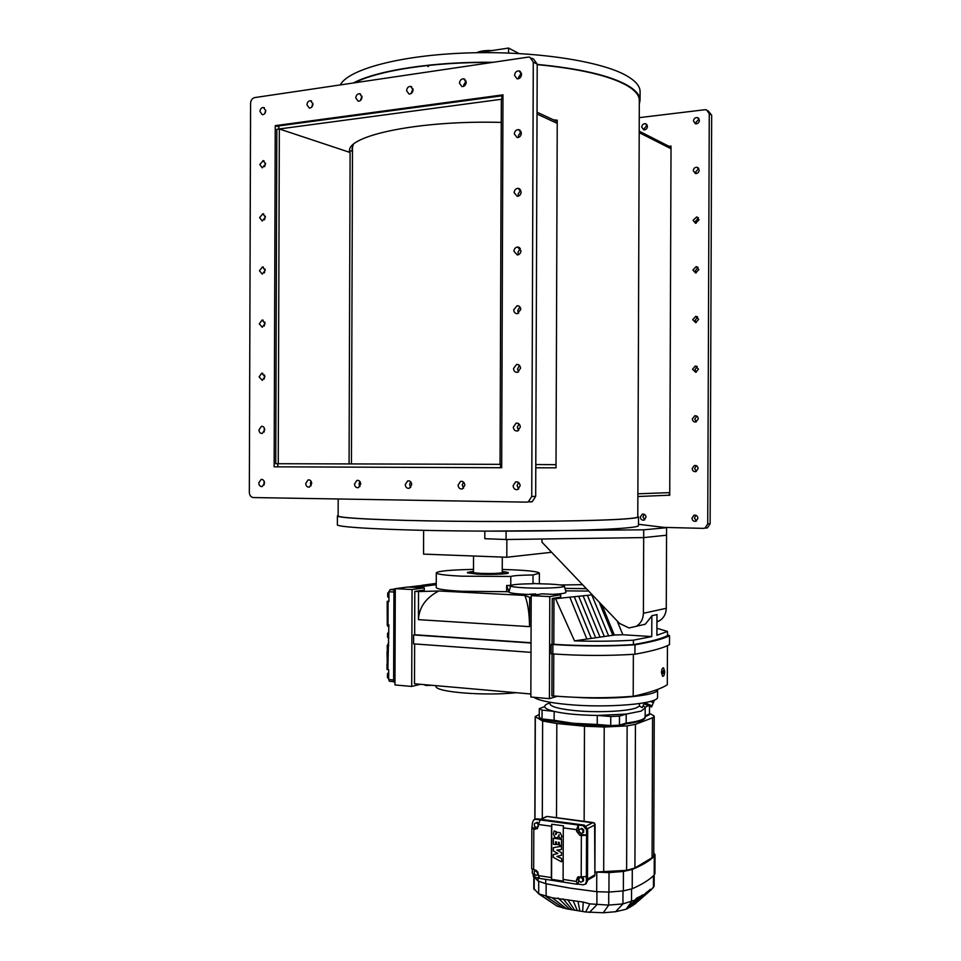 <?xml version="1.0" encoding="UTF-8"?>
<svg xmlns="http://www.w3.org/2000/svg" width="961" height="961" viewBox="0 0 961 961"><rect width="100%" height="100%" fill="white"/><g stroke="black" fill="none" stroke-linecap="round" stroke-linejoin="round"><path stroke-width="1.44" d="M699.404 120.341L697.494 117.614C695.187 117.398 693.842 118.539 693.446 121.05L695.38 123.789C697.674 123.981 699.007 122.84 699.404 120.341M699.067 118.936L695.896 122.443L696.232 123.873M647.474 126.432L645.552 123.717C643.365 123.561 642.092 124.69 641.732 127.104L643.69 129.819C645.864 129.963 647.125 128.834 647.474 126.432M647.161 125.038L644.35 128.45L644.675 129.867M699.212 170.109L697.061 167.286C694.863 167.202 693.59 168.343 693.253 170.71L695.44 173.533C697.626 173.605 698.887 172.463 699.212 170.109M698.755 168.451L695.716 171.911L696.184 173.581M699.031 219.865L696.617 216.958L693.073 220.357L695.512 223.264L699.031 219.865M698.407 217.979L695.524 221.366L696.16 223.264M698.839 269.621L696.16 266.641L692.881 270.005L695.596 272.984L698.839 269.621M698.034 267.494L695.344 270.81L696.16 272.936M698.659 319.364L695.692 316.349L692.701 319.653L695.692 322.668L698.659 319.364M697.638 317.034L695.163 320.253L696.184 322.596M698.467 369.108L695.223 366.057L692.521 369.288L695.788 372.327L698.467 369.108M697.23 366.561L694.971 369.685L696.232 372.231M698.287 418.84C698.022 416.654 696.845 415.632 694.767 415.777L692.328 418.924C692.605 421.122 693.782 422.143 695.884 421.975L698.287 418.84M696.797 416.113L694.791 419.116L696.293 421.843M698.094 468.572C697.782 466.241 696.521 465.22 694.322 465.508L692.148 468.548C692.473 470.89 693.734 471.899 695.956 471.587L698.094 468.572M696.365 465.677L694.611 468.548L696.365 471.431M697.914 518.291C697.542 515.817 696.196 514.808 693.902 515.252L691.968 518.159C692.34 520.646 693.698 521.655 696.004 521.198L697.914 518.291M695.932 515.264L694.419 517.967L696.425 520.994M646.044 517.174C645.696 514.808 644.435 513.799 642.26 514.159L640.302 517.054C640.651 519.445 641.924 520.442 644.11 520.069L646.044 517.174M644.278 514.279L642.921 516.862L644.699 519.769M663.979 527.397L703.428 528.37L705.05 528.069L707.728 523.937L709.266 113.746L706.587 109.854L704.99 109.722L639.257 117.65M708.101 110.767L711.669 115.188L709.266 113.746M707.728 523.937L710.131 523.721L707.476 527.829L705.855 528.13M667.643 495.275L669.733 495.311L671.03 146.06L668.94 146.288M710.131 523.721L711.669 115.188M521.583 74.357L519.096 70.886C516.465 70.838 514.952 72.327 514.543 75.354L517.054 78.826C519.673 78.862 521.186 77.373 521.583 74.357M521.391 73.06L518.544 77.348L518.748 78.67M466.217 82.214L463.743 78.802C461.256 78.802 459.826 80.256 459.454 83.175L461.941 86.598C464.415 86.586 465.845 85.121 466.217 82.214M466.049 81.036L463.646 85.097L463.815 86.298M413.074 89.757L410.635 86.394C408.281 86.43 406.923 87.859 406.575 90.682L409.038 94.046C411.38 93.998 412.725 92.568 413.074 89.757M412.954 88.724L411.068 93.577M362.021 97.013L359.63 93.697C357.396 93.758 356.111 95.163 355.786 97.89L358.201 101.205C360.435 101.133 361.708 99.728 362.021 97.013M361.949 96.148L360.387 100.533M312.962 103.968L310.607 100.713C308.469 100.809 307.256 102.178 306.955 104.821L309.322 108.088C311.448 107.98 312.661 106.611 312.962 103.968M312.914 103.344L311.664 107.176M265.753 110.671L263.458 107.464C261.416 107.584 260.251 108.917 259.975 111.5L262.281 114.707C264.311 114.587 265.476 113.242 265.753 110.671M265.741 110.323L264.78 113.506M521.379 133.159L518.616 129.591C516.105 129.675 514.688 131.14 514.327 133.999L517.126 137.567C519.613 137.471 521.03 135.994 521.379 133.159M521.054 131.513L518.339 135.705L518.664 137.363M265.584 163.887L263.122 160.607L259.806 164.583L262.281 167.863L265.584 163.887M265.536 163.226L264.647 166.649M521.174 191.948L518.123 188.296C515.757 188.5 514.423 189.954 514.123 192.644L517.21 196.296C519.565 196.068 520.886 194.615 521.174 191.948M520.694 189.978L518.123 194.038L518.616 196.032M265.404 217.102L262.785 213.762L259.638 217.666L262.269 221.006L265.404 217.102M265.308 216.153L264.527 219.769M520.97 250.725L517.607 247.001C515.396 247.325 514.159 248.755 513.919 251.265L517.306 254.989C519.505 254.653 520.73 253.236 520.97 250.725M520.309 248.443L517.919 252.371L518.604 254.677M265.236 270.293L262.449 266.906L259.47 270.738L262.269 274.137L265.236 270.293M265.068 269.092L264.431 272.864M520.754 309.502C520.538 307.015 519.312 305.754 517.102 305.718L513.715 309.886C513.943 312.385 515.18 313.646 517.402 313.67L520.754 309.502M519.889 306.919L517.715 310.691L518.604 313.298M265.068 323.497L262.113 320.049L259.29 323.809L262.269 327.257L265.068 323.497M264.828 322.043L264.335 325.923M520.55 368.267C520.273 365.624 518.952 364.351 516.598 364.447L513.51 368.507C513.787 371.162 515.12 372.436 517.499 372.327L520.55 368.267M519.457 365.408L517.511 369.012L518.628 371.883M264.9 376.676L261.764 373.192L259.122 376.868L262.269 380.364L264.9 376.676M264.563 375.006L264.251 378.97M520.345 427.032C520.009 424.221 518.592 422.936 516.093 423.176L513.306 427.104C513.642 429.939 515.072 431.213 517.583 430.948L520.345 427.032M519.012 423.909L517.306 427.321L518.664 430.444M264.719 429.867C264.491 427.429 263.386 426.252 261.428 426.324L258.953 429.927C259.194 432.366 260.299 433.543 262.269 433.459L264.719 429.867M264.311 427.981L264.167 431.982M520.141 485.785C519.745 482.806 518.243 481.521 515.613 481.917L513.102 485.701C513.498 488.693 515.012 489.978 517.655 489.557L520.141 485.785M518.556 482.422L517.102 485.617L518.7 488.969M464.824 485.185C464.463 482.314 463.046 481.041 460.559 481.377L458.073 485.113C458.433 487.996 459.863 489.269 462.361 488.921L464.824 485.185M463.49 482.062L462.265 485.029L463.61 488.164M411.728 484.62C411.404 481.845 410.059 480.596 407.704 480.86L405.242 484.548C405.578 487.335 406.923 488.584 409.302 488.296L411.728 484.62M410.635 481.725L409.614 484.476L410.731 487.371M360.735 484.068C360.435 481.377 359.162 480.152 356.915 480.38L354.501 484.008C354.813 486.698 356.087 487.936 358.345 487.683L360.735 484.068M359.846 481.425L359.03 483.936L359.931 486.578M311.712 483.539C311.436 480.932 310.223 479.719 308.085 479.911L305.718 483.479C306.006 486.098 307.22 487.311 309.37 487.107L311.712 483.539M311.028 481.173L310.391 483.407L311.088 485.785M264.551 483.035C264.287 480.5 263.134 479.311 261.104 479.467L258.785 482.975C259.05 485.521 260.203 486.71 262.257 486.542L264.551 483.035M264.047 480.968L264.095 484.981M533.283 62.093L529.799 57.155L528.226 57.107L254.689 97.59C252.202 98.274 250.833 100.184 250.581 103.332L249.331 492.368C249.572 495.48 250.929 497.209 253.404 497.558L526.652 502.147L528.274 501.87L531.745 496.501L533.283 62.093L537.211 64.171L533.751 59.258L531.745 58.189M531.745 496.501L535.685 496.356L532.226 501.702L530.604 501.978M275.242 125.663L274.149 466.818L501.678 467.743L502.975 94.851L275.242 125.663L278.918 126.888M274.149 466.818L277.813 466.818L277.825 463.719L501.69 464.343L500.056 464.343L501.342 99.271L502.963 99.055M535.685 496.356L537.211 64.171M556.023 464.668L535.806 464.547L556.023 464.656M553.332 119.789L557.248 120.221L556.011 467.827L535.794 467.791M501.678 467.731L277.813 466.83M500.549 467.731L500.561 464.343M669.349 492.633L669.337 495.203L637.876 496.513M349.071 463.923L350.104 152.475L279.327 128.966L276.828 129.291L275.747 463.719L277.825 463.719M279.327 128.966L278.246 463.719L275.747 463.719M501.846 95.812L278.918 125.903L278.906 129.014L501.834 99.211L501.846 95.812L502.975 96.34M557.248 121.615L537.043 112.209M349.624 152.319L349.564 151.514C346.104 135.693 418.648 120.113 501.258 122.407M349.66 152.319L349.672 150.204M670.622 148.547L670.634 147.153L639.209 131.164M537.043 114.035L557.236 123.392M669.745 492.621L637.876 493.81M639.197 132.63L671.018 148.751M645.155 717.386L645.155 717.495C644.759 720.149 638.44 722.264 626.164 723.825L619.461 725.915L610.715 726.348L572.948 724.029L542.028 719.705L539.241 717.435L542.028 719.705M597.237 725.243L597.237 724.462L572.948 723.261L554.125 720.294L554.125 721.062M539.265 708.641L544.707 706.587C544.899 708.293 548.046 709.903 554.161 711.404L542.064 710.095L539.265 708.641L539.241 717.435L542.028 718.936L554.125 720.294C564.876 722.852 579.255 724.234 597.237 724.462L610.715 725.567L610.715 726.348M619.461 725.915L619.461 725.147L610.715 725.567L619.461 725.147L626.176 723.056L626.164 723.825M645.155 716.642L645.155 716.75C644.771 719.393 638.44 721.495 626.176 723.056C638.44 721.495 644.771 719.393 645.155 716.75L649.48 714.636L649.48 713.891L645.155 715.921L649.48 713.891L649.516 706.155M556.491 817.691L556.827 723.513L584.48 726.216L584.144 821.343M539.241 714.479L535.193 716.63L542.629 721.026L542.292 818.448M556.827 723.513L542.629 721.026M594.907 872.047L626.62 870.378L634.921 867.963L635.437 724.342L627.137 725.891L604.217 727.009L584.48 726.216M635.437 724.342L652.579 717.783L652.075 857.729L653.732 855.578M649.492 713.374L653.852 715.741L654.237 716.462L652.579 717.783M634.921 867.963L652.075 857.729M533.091 875.831L538.04 880.997L545.716 883.688L570.113 888.144L596.697 891.688L608.938 892.084L623.353 890.895L632.218 888.769C642.152 884.384 649.48 879.795 654.201 875.015L654.946 873.429M533.835 877.429L533.799 888.481L538.689 893.826L552.203 897.778L583.231 902.067L589.79 903.869L585.693 911.989L603.28 912.77L615.653 911.701L626.055 909.274L628.038 908.325L636.759 898.067L644.399 894.439L650.453 889.237L651.462 889.562L636.074 902.992M634.993 904.001L633.779 904.637M632.975 905.406L631.125 906.307M630.68 906.764L628.53 907.761M585.693 911.989L566.726 908.854L552.203 897.778M538.725 881.393L538.689 893.826L557.056 906.103L566.726 908.854M589.79 903.869L608.697 905.118L622.932 903.905L635.257 900.013M569.717 909.358L558.113 898.006M572.3 909.827L563.074 898.919M574.738 910.259L567.723 899.76M577.405 910.704L573.116 900.637M579.915 911.088L577.933 901.322M582.654 911.484L583.231 902.067M651.462 889.562L654.153 886.066M629.383 907.46L638.548 897.406M631.857 906.019L643.245 894.763M634.044 904.541L647.462 891.892M595.4 872.071L609.01 872.6L623.413 871.459L632.29 869.429C642.224 865.248 649.552 860.876 654.273 856.311L655.018 854.87L653.744 852.815M593.85 876.528L594.895 875.267L594.607 823.121L546.845 816.418L540.502 819.265M537.968 872.372L537.956 874.426L536.106 875.339L534.256 873.849L534.268 871.447L536.118 870.534L537.692 871.795M578.882 878.282L580.792 877.357L582.702 878.871L582.69 881.309L580.78 882.234L578.87 880.72L578.882 878.282L580.792 877.357M579.051 829.691L580.973 828.73L582.871 830.22L582.871 832.658L580.949 833.619L579.039 832.13L579.051 829.691M534.436 823.649L536.286 822.7L538.136 824.154L538.124 826.556L536.274 827.505L534.424 826.052L534.436 823.649M536.382 870.378L534.268 871.447M533.667 869.645L535.049 869.861L538.28 874.005L538.28 875.567L551.338 877.585L551.518 826.256L538.46 824.478L537.247 828.706L533.811 829.055L533.667 869.645L531.697 868.732L531.841 828.238L533.811 829.055M539.614 878.426L538.28 875.567M581.657 876.961L583.495 878.414L582.702 878.871M583.495 878.414L583.483 880.853L582.69 881.309M551.338 877.585L551.566 879.339L563.326 881.165L563.11 879.399L576.408 881.453L577.477 877.333L581.201 876.9L581.357 835.589L579.915 835.397L576.588 831.241L576.588 829.655L563.29 827.841L563.53 825.835L551.758 824.25L551.518 826.256M578.954 876.66L578.222 884.108L577.345 884.288L539.253 878.366M576.408 881.453L577.345 884.288M531.841 828.238L532.502 822.532L533.739 819.853L535.745 819.337L578.438 825.055L578.414 830.328L581.741 834.472L586.522 835.133L586.378 876.372L586.354 881.669L585.321 884.168L582.991 884.841L578.222 884.108M586.15 876.504L581.201 876.9M582.871 830.22L583.675 829.811L581.765 828.334L580.973 828.73M583.675 829.811L583.663 832.25L582.871 832.658M581.357 835.589L586.306 835.241M536.274 827.505L538.436 826.436M538.532 823.421L537.127 822.316L536.286 822.7M532.49 827.721L537.607 828.382M578.21 825.163L576.588 829.655M563.11 879.399L563.29 827.841M551.566 879.339L551.758 824.25M538.46 824.478L540.142 820.069M538.821 877.982L535.541 877.477L532.322 873.345L532.346 869.309M578.438 825.055L583.207 825.691L586.546 829.836L586.522 835.133M585.465 884.096L587.495 881.009L587.676 829.271L584.348 825.127L536.935 818.796L534.796 819.373M558.497 842.184L559.242 842.317L559.314 845.187L561.5 845.548L561.512 839.337L553.356 838.22L553.368 844.275L555.53 844.611L555.566 841.776L556.455 841.92L556.455 844.419L558.461 844.719L558.485 842.208M556.071 834.376L555.47 833.992L556.323 831.697L554.161 830.941L553.368 833.908L554.845 837.247L556.107 837.824L557.764 837.415L559.158 834.689M562.029 836.611L560.119 832.682L557.272 832.298L555.602 834.604M559.11 834.689L558.87 837.199L560.984 838.593L561.56 836.839M561.44 861.801L553.284 857.332L553.332 854.557L557.909 853.464L553.344 850.99L553.356 847.65L561.512 846.245L561.488 849.548L556.912 850.101L561.476 852.575L561.488 855.314L556.887 856.431L561.476 858.389L561.921 861.549M644.302 702.803L642.284 707.644L639.437 706.107L636.218 707.885C627.101 711.416 597.43 712.81 575.339 710.659C558.942 708.99 550.473 706.671 549.944 703.716L549.944 702.239M544.695 706.527L544.695 706.431C544.791 705.158 546.545 703.993 549.944 702.911M610.752 716.51L610.715 725.567L597.237 724.462L597.274 715.428L626.2 714.083L619.485 716.089L610.752 716.51L597.274 715.428C579.291 715.212 564.912 713.867 554.161 711.404L554.125 720.294L542.028 718.936L542.064 710.095M648.471 705.71L645.023 707.272L645.179 707.993L641.107 711.116L626.2 714.083L626.176 723.056L619.461 725.147L619.485 716.089M533.884 697.29C538.328 700.353 549.524 702.755 567.495 704.473C607.124 708.353 659.414 703.8 657.552 697.061L657.552 696.953M657.588 689.433L657.588 689.554C658.97 695.464 615.665 699.908 576.876 697.398C615.665 699.908 658.97 695.464 657.588 689.554L657.552 697.061M653.54 700.377L654.189 700.653L651.522 707.02L643.906 703.752M652.171 705.915L644.735 702.731M650.441 701.41L653.504 702.731M639.437 706.107L639.449 703.596M645.023 707.272L643.137 705.59M388.688 672.292L387.439 673.889L387.427 677.553L388.664 678.598M388.833 631.954L387.571 633.503L387.559 637.167L388.809 638.26M388.845 627.365L387.283 625.443L387.187 607.052L387.211 601.37L388.1 601.526L388.028 624.698L388.857 624.758L387.872 669.673L388.7 669.745L388.664 679.559L389.421 681.253L393.626 681.613M388.965 591.616L387.715 593.105L387.691 596.781L388.941 597.922M387.355 653.648L387.223 645.564L388.785 642.753M388.676 677.661L387.427 677.553M387.439 673.889L388.688 673.985M387.475 616.938L387.163 614.86M388.809 637.263L387.559 637.167M387.571 633.503L388.821 633.587M388.953 593.177L387.715 593.105M387.691 596.781L388.941 596.853M387.307 665.877L387.043 651.594M387.211 601.37L388.929 601.069M393.373 589.213L390.034 589.658L388.965 591.76L388.929 601.562L388.1 601.526M387.283 625.443L388.028 624.698M387.223 645.564L387.956 646.501M436.258 583.543L434.624 583.615M420.462 585.633L410.323 586.823M394.37 681.685L393.626 679.98L393.926 592.012L388.965 591.76M394.478 590.222L395.283 589.874M414.167 587.363L436.246 584.42M664.724 671.583C664.532 674.754 663.847 676.352 662.646 676.352L661.456 672.616C661.648 669.433 662.333 667.847 663.534 667.835L664.724 671.583M662.429 672.304L663.426 670.478L663.414 673.493L662.754 673.709L662.429 672.304M535.77 593.958L529.439 594.258L535.77 593.958M532.286 594.366L535.349 594.366L532.286 594.366M423.921 684.604L425.927 685.517L431.729 685.289M502.231 571.435L508.225 572.504C508.777 573.573 490.603 574.294 477.809 573.681L467.478 572.36L473.473 571.339M502.231 572.107L502.963 572.588C499.552 573.441 492.02 573.693 480.38 573.357L473.341 572.708M473.052 572.131L471.395 572.059L473.473 571.795M478.158 52.687L508.585 48.05L508.573 53.035M508.585 48.05L518.904 53.516M492.128 50.561C485.209 50.308 480.068 51.029 476.692 52.711M541.98 539.013L541.968 542.172L619.545 623.425L629.035 627.965L636.182 626.332C640.783 623.497 643.185 619.148 643.402 613.286L643.678 537.595L506.063 539.517L484.8 538.689L484.825 531.109M534.989 583.627L549.584 584.084C558.545 584.54 563.458 585.177 564.335 586.03C566.137 587.627 542.448 588.757 525.042 587.832C515.528 587.327 510.747 586.63 510.687 585.742L506.627 585.489L510.759 585.357L510.796 576.456L461.977 576.192C445.291 575.363 436.738 574.246 436.294 572.84C438.108 571.038 450.517 569.885 473.485 569.38M506.603 591.688L508.982 591.904L506.627 585.489L506.603 591.688L461.917 591.267C445.243 590.342 436.678 589.081 436.234 587.483L436.294 572.888M502.243 569.465L512.189 569.789C529.523 570.57 538.592 571.711 539.397 573.2L533.031 574.966L532.995 583.747C521.282 583.892 513.871 584.42 510.759 585.357M564.371 586.126L565.981 592.24C566.137 593.165 561.704 593.862 552.683 594.342M529.439 594.487L524.225 594.27C514.123 593.706 509.042 592.925 509.006 591.94L508.982 591.904M586.378 588.673L564.96 588.372M588.661 591.075L565.621 590.871M617.13 620.878L622.848 634.74L614.319 635.017L574.522 640.879L555.53 598.691L592.252 594.835M435.91 686.226L436.006 686.598C436.486 692.208 485.125 696.076 516.321 692.713M508.225 572.504L508.225 572.984C508.777 574.065 490.603 574.786 477.809 574.173L467.478 572.864M656.916 628.29L667.499 631.449L656.892 635.257L656.964 614.572L651.834 615.725L651.762 636.578L633.407 640.17C615.364 641.275 595.736 641.516 574.522 640.879M552.839 653.924L552.875 644.519L551.146 644.399L551.109 653.804L552.839 653.924C581.129 655.822 608.493 655.919 634.933 654.213C651.846 651.186 663.378 647.99 669.505 644.639L669.529 635.714L667.487 634.704M552.875 644.519C581.165 646.321 608.529 646.417 634.969 644.807L634.933 654.213M634.969 644.807C651.882 641.924 663.402 638.897 669.529 635.714M552.046 653.876L551.902 695.836L553.62 695.98C580.997 698.203 607.52 698.311 633.203 696.293C649.828 692.629 661.192 688.773 667.306 684.725L667.451 645.648M633.359 654.321L633.203 696.293M595.688 637.84L578.678 596.24L595.688 637.84M651.762 636.542L651.834 616.097M622.848 634.74L651.642 636.566M667.499 631.449L667.487 635.665C661.384 638.801 650.008 641.78 633.395 644.603L633.407 640.17M551.146 644.399L553.812 644.302C581.189 646.044 607.712 646.152 633.395 644.603M531.001 652.351L413.578 643.858L413.602 634.933L414.659 634.74L414.804 591.387L424.306 590.078L424.306 587.868L407.692 587.027L395.283 588.673L412.053 589.525L411.716 686.442L420.462 684.304M424.306 587.868L412.053 589.525M395.283 588.673L394.959 684.953L411.716 686.442M413.602 634.933L531.025 643.017M414.659 634.74L531.025 642.741M552.082 644.182L552.251 598.523L560.695 597.069L560.695 594.751L549.788 596.601L531.193 595.64L530.844 697.013L549.428 698.671L557.26 696.281M549.788 596.601L549.428 698.671M560.695 594.751L542.304 593.826L531.193 595.64M560.503 584.973L582.546 584.672M510.796 576.456C513.895 575.591 521.306 575.098 533.031 574.966M532.995 583.747L534.965 583.447M530.844 693.986L414.491 683.776L414.635 643.942M552.251 598.523L555.53 598.691M586.895 639.101L569.813 597.177M638.404 625.803L645.324 624.169L651.714 616.133M643.606 624.578L644.519 624.59M418.528 591.58L438.757 590.991C425.855 597.79 419.08 607.34 418.431 619.653L418.528 591.58L414.804 591.387M529.547 626.632C529.427 613.719 527.877 603.304 524.886 595.412L529.643 597.358L529.547 626.632L418.431 619.653M438.757 590.991L524.886 595.412M529.643 597.358L531.193 597.43M395.271 590.366L393.926 590.294L393.626 681.95L394.971 682.07M393.926 590.294L395.283 590.114M415.476 587.423L436.246 584.648M656.94 621.899L659.246 620.89C663.727 618.151 666.069 613.947 666.273 608.289L666.55 535.217L643.678 537.595L643.714 529.811L487.263 531.121C402.635 530.892 334.164 527.565 337.371 524.586L337.395 515.913M506.867 539.505L506.807 557.248L423.549 554.125L423.621 530.34M506.807 557.248L550.701 552.383L550.701 551.314M340.266 84.928C348.218 69.384 400.232 55.161 467.286 52.951C534.28 50.669 602.247 61.156 627.269 76.135C635.726 81.144 640.002 86.25 640.086 91.463L640.086 91.92M353.324 82.994C376.64 70.429 433.627 61.48 493.269 62.285M537.211 64.411C579.495 68.459 609.502 75.39 627.233 85.217C635.702 90.106 639.966 95.103 640.05 100.196L639.305 104.1M556.011 467.827L552.095 467.815M637.792 516.85L637.792 516.91C637.696 517.607 633.419 518.267 624.962 518.904C598.595 520.91 523.793 522.027 454.193 521.246C384.484 520.466 336.963 518.039 338.128 515.865L338.188 498.987M639.317 100.665L639.317 100.232C639.233 95.151 634.981 90.178 626.548 85.313C608.926 75.559 579.147 68.675 537.211 64.639M491.876 62.489C433.495 61.84 377.925 70.549 354.573 82.814M428.041 66.657L429.567 65.048M349.672 150.517L352.483 151.454M352.483 151.045L352.002 148.715L353.276 144.57M638.488 525.559L638.488 525.631C638.392 526.448 634.104 527.241 625.623 527.985C603.628 529.979 547.314 531.349 487.263 531.121M637.804 516.381L638.524 516.91C638.416 517.607 634.128 518.279 625.659 518.916C599.196 520.946 524.021 522.063 454.048 521.27C383.98 520.49 336.218 518.051 337.395 515.865L338.128 515.384M643.678 537.595L666.55 535.217L666.574 527.709L643.714 529.811M638.5 524.286L666.574 527.709M534.965 819.289L535.325 717.062M604.217 727.009L603.688 872.18M627.137 725.891L626.62 870.378M545.728 879.375L545.716 883.688M563.458 908.169L546.1 896.505L546.148 883.772M631.557 889.033L631.509 901.778L626.055 909.274M615.653 911.701L622.932 903.905L622.98 890.943M603.28 912.77L608.697 905.118L608.745 892.096M589.417 912.445L596.877 904.721L596.925 891.712M534.184 889.706L534.232 877.898M653.432 887.652L653.468 875.723M632.29 869.429L632.218 888.769M623.353 890.895L623.413 871.459M654.273 856.311L654.201 875.015M533.487 876.336L533.487 876.949M538.052 877.861L538.04 880.997M596.769 872.216L596.697 891.688M609.01 872.6L608.938 892.084M595.027 824.886L587.627 828.598M586.21 826.004L593.141 822.544M540.887 819.325L547.109 816.466M587.495 879.087L594.847 874.882M576.408 879.868L578.246 878.834M578.414 830.328L576.588 831.241M579.915 835.397L581.741 834.472M535.193 829.247L537.103 828.346M536.935 818.796L535.745 819.337M586.354 881.669L587.495 881.009M586.546 829.836L587.676 829.271M583.207 825.691L584.348 825.127M388.845 625.743L387.391 625.647M387.319 645.299L388.785 645.408M434.877 583.579L421.759 585.321M410.563 586.799L408.461 587.075M395.283 588.805L394.262 588.949M388.664 679.559L393.626 679.98M390.034 589.658L394.995 589.91M612.89 635.377L599.183 602.103M604.349 636.602L587.411 595.315M553.62 695.98L553.776 653.997M510.675 585.79L509.006 591.94M553.968 598.619L553.812 644.302M591.327 638.464L574.282 596.709M600.06 637.215L583.075 595.772M608.661 635.99L591.748 594.859M614.319 635.017L601.946 604.986M666.273 608.289L643.402 613.286M506.063 539.517L506.087 531.469M698.563 118.239L697.494 117.614M646.549 124.245L645.552 123.717M698.263 167.887L697.061 167.286M697.95 217.51L696.617 216.958M697.614 267.134L696.16 266.641M697.242 316.734L695.692 316.349M696.845 366.333L695.223 366.057M696.413 415.921L694.767 415.777M695.956 465.52L694.322 465.508M695.476 515.132L693.902 515.252M643.654 514.063L642.26 514.159M705.05 528.069L707.476 527.829M520.466 71.582L519.096 70.886M465.004 79.391L463.743 78.802M411.801 86.898L410.635 86.394M360.699 94.118L359.63 93.697M311.592 101.073L310.607 100.713M264.359 107.776L263.458 107.464M520.117 130.24L518.616 129.591M264.083 160.895L263.122 160.607M519.757 188.873L518.123 188.296M263.782 214.003L262.785 213.762M519.36 247.494L517.607 247.001M263.482 267.098L262.449 266.906M518.928 306.103L517.102 305.718M263.158 320.193L262.113 320.049M518.484 364.7L516.598 364.447M262.834 373.288L261.764 373.192M517.991 423.284L516.093 423.176M262.509 426.372L261.428 426.324M517.486 481.881L515.613 481.917M462.217 481.353L460.559 481.377M409.17 480.848L407.704 480.86M358.237 480.356L356.915 480.38M309.274 479.899L308.085 479.911M262.173 479.455L261.104 479.467M528.274 501.87L532.226 501.702M645.155 717.495L645.179 707.993M653.732 855.65L654.237 716.462M534.833 819.361L535.193 716.678M557.056 906.103L540.106 894.607M636.759 898.067L635.497 899.544M640.134 896.889L630.38 907.076M641.972 895.159L633.095 904.241M644.399 894.439L632.686 905.682M646.681 892.132L645.744 893.021M648.182 891.7L634.728 904.253M650.453 889.237L649.756 889.886M654.153 886.15L654.189 875.027M654.946 873.501L655.018 854.87M593.309 822.556L547.013 816.442M594.895 875.267L595.075 824.394M594.475 876.168L587.495 880.18M578.474 876.768L577.477 877.333M586.45 883.519L585.321 884.168M386.983 669.457L386.995 663.835M393.626 681.625L389.421 681.253M473.473 572.744L473.533 555.999M502.231 572.828L502.291 557.08M351.438 463.923L352.495 146.072M436.006 686.598L435.753 685.649M539.397 573.2L539.361 583.795M659.246 620.89L656.94 621.431M645.324 624.169L636.182 626.332M637.792 516.91L639.317 100.232M640.086 91.463L640.05 100.196M638.488 525.631L638.524 516.91"/></g></svg>
